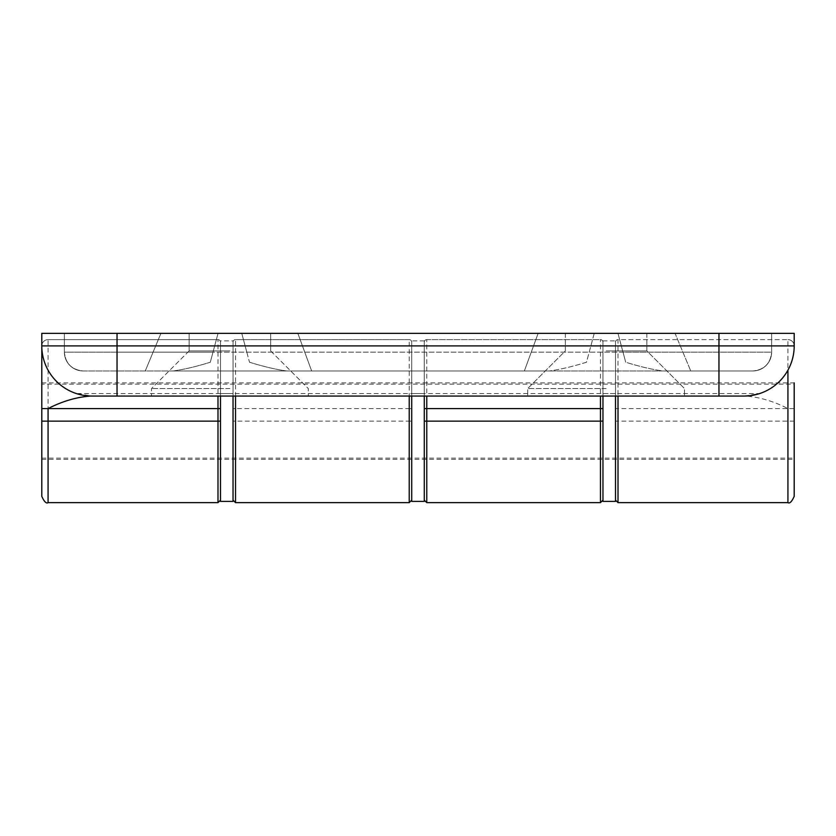 <?xml version="1.0" encoding="UTF-8"?>
<svg xmlns="http://www.w3.org/2000/svg" width="836" height="836" viewBox="0 0 836 836"><rect width="100%" height="100%" fill="white"/><g stroke="black" fill="none" stroke-linecap="round" stroke-linejoin="round"><path stroke-width="0.63" stroke-dasharray="4.18 3.13" d="M249.504 362.228C263.758 366.659 276.183 369.575 286.769 370.975L549.231 370.975L286.769 370.975C276.183 369.575 263.758 366.659 249.504 362.228L241.761 333.355L249.504 362.228M411.73 501.391L411.73 340.879L411.73 396.055L233.035 396.055L233.035 393.547L76.295 393.547A50.16 50.16 0 0 1 41.8 345.895L41.8 333.355L218.039 333.355L210.296 362.228L218.039 333.355L160.93 333.355L297.846 333.355L311.65 370.975L173.031 370.975C183.617 369.575 196.042 366.659 210.296 362.228C196.042 366.659 183.617 369.575 173.031 370.975L311.65 370.975L297.846 333.355L538.154 333.355L524.35 370.975L538.154 333.355L241.761 333.355L297.846 333.355L311.65 370.975L549.231 370.975L524.35 370.975L538.154 333.355L297.846 333.355L594.239 333.355L241.761 333.355L246.808 352.165L241.761 333.355L594.239 333.355L586.496 362.228C572.242 366.659 559.817 369.575 549.231 370.975C559.817 369.575 572.242 366.659 586.496 362.228L594.239 333.355L538.154 333.355L524.35 370.975L311.65 370.975L297.846 333.355L160.93 333.355L218.039 333.355L210.296 362.228L218.039 333.355L64.372 333.355L64.372 352.165L212.992 352.165L64.372 352.165C65.511 363.566 71.781 369.836 83.182 370.975L752.818 370.975A18.81 18.81 0 0 0 771.628 352.165L117.04 352.165L771.628 352.165L623.008 352.165L625.704 362.228C639.958 366.659 652.383 369.575 662.969 370.975L752.818 370.975C764.219 369.836 770.489 363.566 771.628 352.165L771.628 333.355L771.628 352.165C770.489 363.566 764.219 369.836 752.818 370.975L662.969 370.975C652.383 369.575 639.958 366.659 625.704 362.228L617.961 333.355L625.704 362.228L617.961 333.355L623.008 352.165L771.628 352.165A18.81 18.81 0 0 1 752.818 370.975L83.182 370.975A18.81 18.81 0 0 1 64.372 352.165L64.372 333.355L771.628 333.355L617.961 333.355L771.628 333.355L771.628 352.165L771.628 333.355L718.96 333.355L794.2 333.355L794.2 345.895L794.2 333.355L41.8 333.355L794.2 333.355L794.2 345.895A50.16 50.16 0 0 1 744.04 396.055L91.96 396.055L233.035 396.055L233.035 340.879L233.035 501.391M233.035 393.547L233.035 342.133A2.508 2.508 0 0 1 235.543 339.625L409.222 339.625A2.508 2.508 0 0 1 411.73 342.133L411.73 396.055L615.505 396.055L615.505 340.879L615.505 501.391M615.505 396.055L615.505 342.133A2.508 2.508 0 0 1 618.013 339.625A2.508 2.508 0 0 0 615.505 342.133L615.505 396.055L744.04 396.055A50.16 50.16 0 0 0 794.2 345.895L794.2 345.895A6.27 6.27 0 0 0 787.93 339.625A6.27 6.27 0 0 1 794.2 345.895A50.16 50.16 0 0 1 759.705 393.547L744.04 396.055L602.965 396.055L602.965 342.133A2.508 2.508 0 0 0 600.457 339.625L426.778 339.625A2.508 2.508 0 0 0 424.27 342.133L424.27 396.055L220.495 396.055L220.495 342.133A2.508 2.508 0 0 0 217.987 339.625L48.07 339.625A6.27 6.27 0 0 0 41.8 345.895A50.16 50.16 0 0 0 91.96 396.055L76.295 393.547M787.93 502.645L787.93 408.595L618.013 408.595L618.013 339.625L787.93 339.625L787.93 370.181M615.505 342.133A2.508 2.508 0 0 1 618.013 339.625L787.93 339.625M600.457 502.645L600.457 339.625A2.508 2.508 0 0 1 602.965 342.133L602.965 500.137L602.965 382.888L602.965 459.382L602.965 382.888L794.2 382.888L794.2 459.382L794.2 382.888L794.2 408.595L787.93 408.595C774.042 401.437 760.164 397.278 746.276 396.097A74.791 68.186 -95.1 0 0 744.04 396.055M233.035 396.055L233.035 342.133A2.508 2.508 0 0 1 235.543 339.625L409.222 339.625L409.222 408.595L235.543 408.595L235.543 502.645M524.35 370.975L286.769 370.975L524.35 370.975M538.154 333.355L675.07 333.355L617.961 333.355L675.07 333.355L690.745 370.975L675.07 333.355L538.154 333.355M606.1 350.911L646.855 350.911L606.1 350.911M606.1 333.355L646.855 333.355L606.1 333.355M606.1 388.531L527.725 388.531L606.1 388.531M606.1 396.055L527.725 396.055L606.1 396.055M117.04 333.355L718.96 333.355L117.04 333.355L117.04 370.975L117.04 333.355L117.04 345.895L794.2 345.895M229.9 333.355L270.655 333.355L229.9 333.355M229.9 396.055L308.275 396.055L229.9 396.055M411.73 396.055L411.73 342.133A2.508 2.508 0 0 0 409.222 339.625M229.9 388.531L151.525 388.531L229.9 388.531M229.9 350.911L189.145 350.911L229.9 350.911M794.2 408.595L794.2 496.375M41.8 496.375L41.8 345.895A50.16 50.16 0 0 0 91.96 396.055L220.495 396.055L220.495 340.879L233.035 340.879M83.182 370.975A18.81 18.81 0 0 1 64.372 352.165C65.511 363.566 71.781 369.836 83.182 370.975A18.81 18.81 0 0 1 64.372 352.165L64.372 333.355L64.372 352.165M220.495 408.595L220.495 342.133A2.508 2.508 0 0 0 217.987 339.625L48.07 339.625L48.07 502.645M602.965 342.133A2.508 2.508 0 0 0 600.457 339.625L426.778 339.625L426.778 502.645M602.965 501.391L602.965 340.879L602.965 396.055L424.27 396.055L424.27 340.879L424.27 501.391M41.8 421.135L41.8 408.595M424.27 408.595L424.27 342.133A2.508 2.508 0 0 1 426.778 339.625M41.8 382.888L411.73 382.888L411.73 459.382L411.73 382.888L424.27 382.888L424.27 459.382L424.27 382.888L602.965 382.888L602.965 408.595M117.04 396.055L117.04 345.895L41.8 345.895A6.27 6.27 0 0 1 48.07 339.625M220.495 501.391L220.495 340.879M41.8 384.142L41.8 458.128L41.8 384.142L794.2 384.142L794.2 458.128L794.2 384.142M246.808 352.165L589.192 352.165L246.808 352.165M718.96 370.975L718.96 333.355L718.96 370.975M615.505 393.547L411.73 393.547M794.2 421.135L618.013 421.135L618.013 502.645M615.505 408.595L618.013 408.595L618.013 421.135L615.505 421.135M409.222 502.645L409.222 421.135L233.035 421.135M233.035 408.595L235.543 408.595L235.543 339.625A2.508 2.508 0 0 0 233.035 342.133M411.73 421.135L409.222 421.135L409.222 408.595L411.73 408.595M718.96 333.355L718.96 396.055M752.818 370.975A18.81 18.81 0 0 0 771.628 352.165M220.495 393.547L424.27 393.547M217.987 502.645L217.987 339.625A2.508 2.508 0 0 1 220.495 342.133M602.965 393.547L759.705 393.547M160.93 333.355L145.255 370.975L160.93 333.355M565.345 333.355L565.345 350.911L527.725 388.531L527.725 396.055L527.725 388.531L565.345 350.911L565.345 333.355M646.855 333.355L646.855 350.911L684.475 388.531L684.475 396.055L684.475 388.531L646.855 350.911L646.855 333.355M41.8 459.382L794.2 459.382M189.145 350.911L151.525 388.531L151.525 396.055L151.525 388.531L189.145 350.911L189.145 333.355L189.145 350.911M270.655 350.911L308.275 388.531L308.275 396.055L308.275 388.531L270.655 350.911L270.655 333.355L270.655 350.911M602.965 340.879L615.505 340.879M424.27 340.879L411.73 340.879M41.8 458.128L794.2 458.128"/><path stroke-width="1.25" d="M787.93 370.181L787.93 502.645C789.727 503.774 791.817 501.684 794.2 496.375L794.2 382.888M217.987 396.055L217.987 408.595L41.8 408.595L41.8 421.135L48.07 421.135L48.07 408.595C61.958 401.437 75.836 397.278 89.724 396.097A74.791 68.186 95.1 0 1 91.96 396.055L744.04 396.055A50.16 50.16 0 0 0 794.2 345.895L794.2 333.355L41.8 333.355L41.8 496.375C44.183 501.684 46.273 503.774 48.07 502.645L48.07 421.135L217.987 421.135L217.987 502.645L48.07 502.645M411.73 396.055L411.73 501.391L424.27 501.391L424.27 421.135L600.457 421.135L600.457 502.645L426.778 502.645L426.778 408.595L602.965 408.595L602.965 396.055L602.965 501.391L615.505 501.391L615.505 396.055M424.27 421.135L424.27 396.055L424.27 408.595L426.778 408.595L426.778 396.055M220.495 421.135L217.987 421.135L217.987 408.595L220.495 408.595L220.495 396.055L220.495 501.391L233.035 501.391L233.035 396.055M91.96 396.055A50.16 50.16 0 0 1 41.8 345.895L117.04 345.895L117.04 396.055M787.93 502.645L618.013 502.645L618.013 396.055M409.222 396.055L409.222 502.645L411.73 500.137M409.222 502.645L235.543 502.645L235.543 396.055M600.457 396.055L600.457 421.135L602.965 421.135M718.96 396.055L718.96 345.895L117.04 345.895L117.04 333.355M794.2 345.895L718.96 345.895L718.96 333.355M235.543 502.645L233.035 500.137M618.013 502.645L615.505 500.137M600.457 502.645L602.965 500.137M426.778 502.645L424.27 500.137M217.987 502.645L220.495 500.137"/></g></svg>

